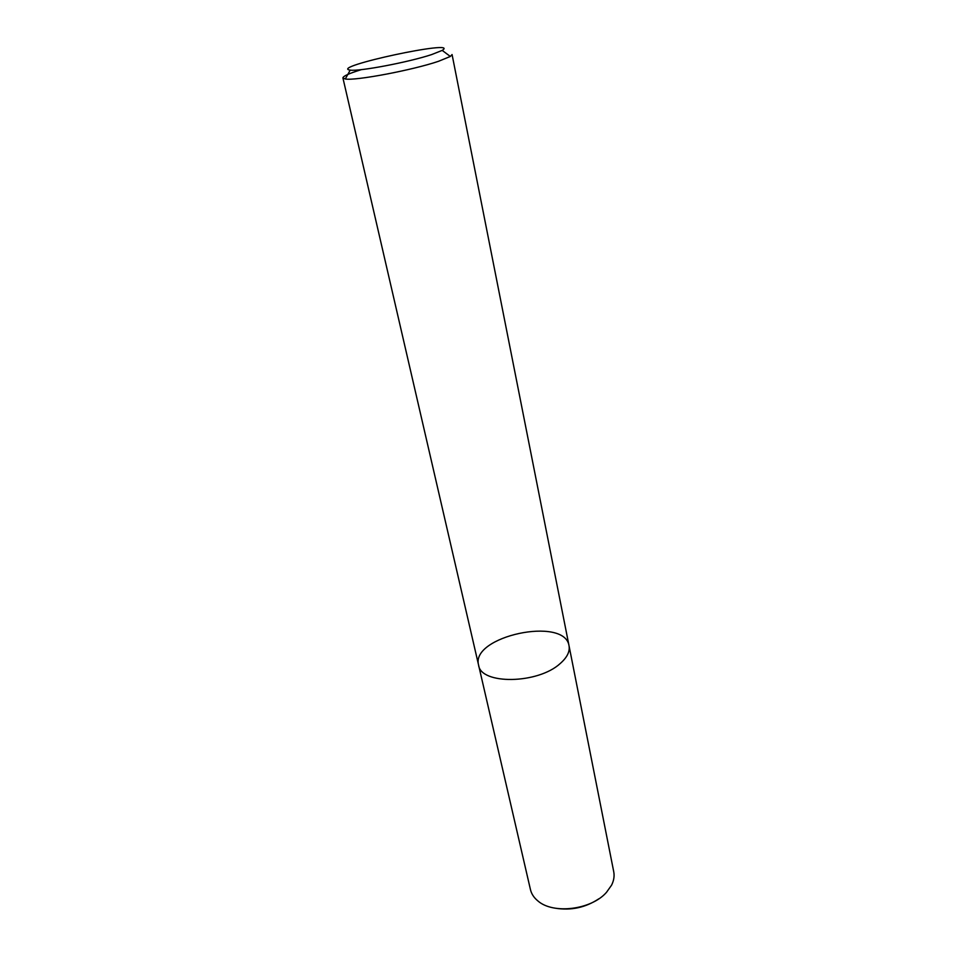 <?xml version="1.0" encoding="UTF-8"?>
<svg xmlns="http://www.w3.org/2000/svg" width="957" height="957" viewBox="0 0 957 957"><rect width="100%" height="100%" fill="white"/><g stroke="black" fill="none" stroke-linecap="round" stroke-linejoin="round"><path stroke-width="1.44" d="M560.228 663.512C537.93 684.159 480.749 684.841 478.596 665.151C470.33 636.261 564.726 616.033 569.032 645.76C570.049 651.55 567.118 657.471 560.228 663.512C537.93 684.159 480.749 684.841 478.596 665.151L530.453 889.603C531.47 893.934 533.958 897.714 537.906 900.944C553.194 914.509 591.366 909.82 606.487 892.343L611.583 885.153C613.856 880.584 614.573 876.11 613.736 871.743L569.032 645.76C570.049 651.55 567.118 657.471 560.228 663.512M569.032 645.76L452.075 54.549L450.34 56.463L438.485 61.308C412.658 70.136 355.143 80.986 345.286 78.988L342.917 77.948C342.989 76.165 349.161 73.39 361.459 69.61M431.739 54.549C409.058 62.133 359.007 71.643 350.214 70.112C327.868 67.205 461.406 38.579 442.206 50.398L431.739 54.549M598.867 898.79C585.505 907.619 570.91 910.753 555.096 908.169M342.917 77.948L478.596 665.151M350.214 70.112L345.286 78.988M442.206 50.398L450.34 56.463"/></g></svg>
